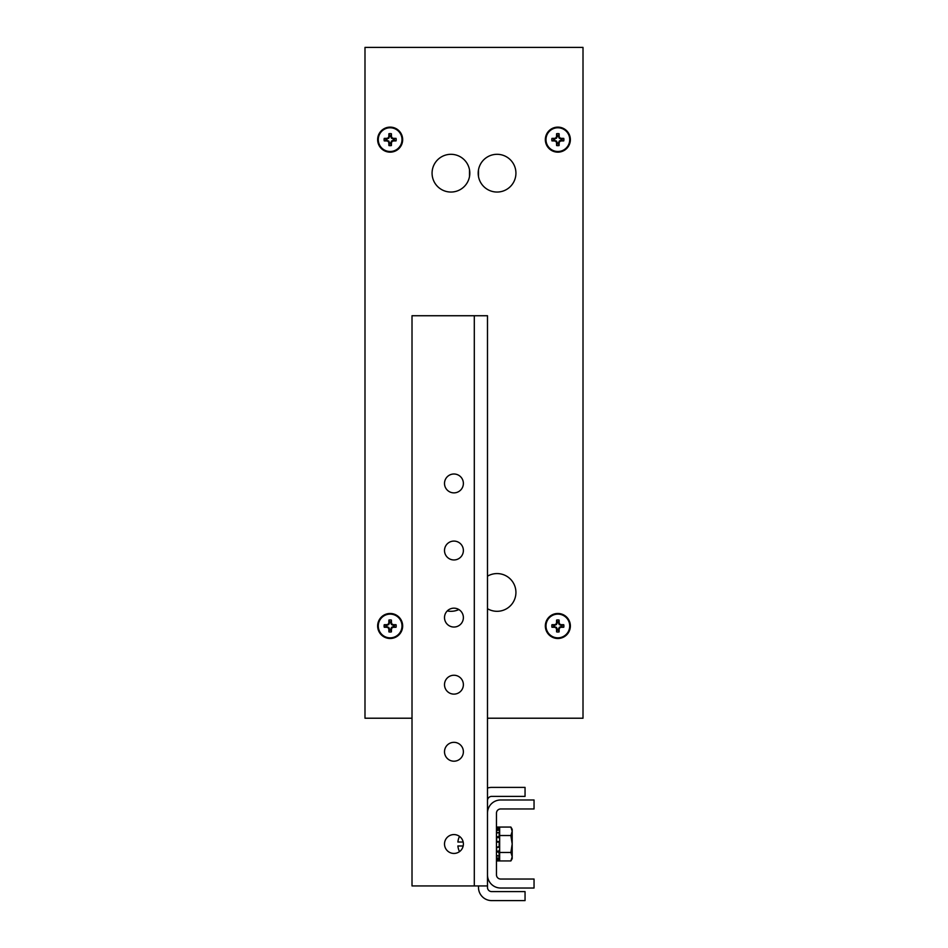 <?xml version="1.0" encoding="UTF-8"?>
<svg xmlns="http://www.w3.org/2000/svg" width="948" height="948" viewBox="0 0 948 948"><rect width="100%" height="100%" fill="white"/><g stroke="black" fill="none" stroke-linecap="round" stroke-linejoin="round"><path stroke-width="1.42" d="M487.485 576.183A18.865 18.865 0 0 1 515.925 592.441A18.865 18.865 0 0 1 487.485 608.699M458.879 609.552A18.865 18.865 0 0 1 447.255 610.95M515.925 173.176A18.865 18.865 0 0 1 487.627 189.517A18.865 18.865 0 0 1 487.627 156.835A18.865 18.865 0 0 1 515.925 173.176M469.805 173.176A18.865 18.865 0 0 1 441.507 189.517A18.865 18.865 0 0 1 441.507 156.835A18.865 18.865 0 0 1 469.805 173.176M412.013 718.217L364.992 718.217L364.992 47.4L583.008 47.4L583.008 718.217L487.485 718.217M478.491 176.541L478.491 169.822M469.509 169.822L469.509 176.541M478.491 885.93L478.491 887.423A13.177 13.177 0 0 0 491.68 900.6L525.05 900.6L525.05 891.606L491.68 891.606A4.195 4.195 0 0 1 487.485 887.423L487.485 885.93L474.296 885.93L474.296 315.731L487.485 315.731L487.485 874.838A13.177 13.177 0 0 0 500.663 888.027L534.044 888.027L534.044 879.033L500.663 879.033A4.195 4.195 0 0 1 496.468 874.838L496.468 813.159A4.195 4.195 0 0 1 500.663 808.964L534.044 808.964L534.044 799.982L500.663 799.982A13.177 13.177 0 0 0 487.485 813.159M487.485 800.586A4.195 4.195 0 0 1 491.68 796.391L525.05 796.391L525.05 787.397L491.68 787.397A13.177 13.177 0 0 0 487.485 788.084M453.938 474A9.433 9.433 0 0 1 462.114 488.149A9.433 9.433 0 0 1 445.773 488.149A9.433 9.433 0 0 1 453.938 474M453.938 541.083A9.433 9.433 0 0 1 462.114 555.232A9.433 9.433 0 0 1 445.773 555.232A9.433 9.433 0 0 1 453.938 541.083M453.938 608.166A9.433 9.433 0 0 1 462.114 622.315A9.433 9.433 0 0 1 445.773 622.315A9.433 9.433 0 0 1 453.938 608.166M453.938 675.249A9.433 9.433 0 0 1 462.114 689.397A9.433 9.433 0 0 1 445.773 689.397A9.433 9.433 0 0 1 453.938 675.249M453.938 742.331A9.433 9.433 0 0 1 462.114 756.48A9.433 9.433 0 0 1 445.773 756.48A9.433 9.433 0 0 1 453.938 742.331M453.938 834.572A9.433 9.433 0 0 1 462.114 848.721A9.433 9.433 0 0 1 445.773 848.721A9.433 9.433 0 0 1 453.938 834.572M487.485 874.838L487.485 885.93M474.296 315.731L412.013 315.731L412.013 885.93L474.296 885.93M389.474 630.183A4.254 4.254 0 0 0 390.825 630.183L391.406 631.889A19.766 1.718 -90 0 0 391.465 629.176L390.825 629.045L391.607 627.303L393.219 626.664L396.051 627.244A6.032 6.032 0 0 0 396.051 624.72A19.766 1.718 180 0 0 393.337 624.673L393.219 625.301L391.465 624.519L390.825 622.919L391.406 620.075A6.032 6.032 0 0 0 388.893 620.075A19.766 1.718 90 0 0 388.834 622.789L389.474 622.919L388.68 624.661L385.943 625.301A4.254 4.254 0 0 0 385.943 626.664L388.822 627.446L389.474 629.045L388.893 631.889A6.032 6.032 0 0 0 391.406 631.889M394.344 626.664A4.254 4.254 0 0 0 394.344 625.301L396.051 624.72M377.636 625.988A12.514 12.514 0 0 0 390.149 638.49A12.514 12.514 0 0 0 402.663 625.988A12.514 12.514 0 0 0 390.149 613.475A12.514 12.514 0 0 0 377.636 625.988M390.149 637.85A11.874 11.874 0 0 0 400.423 620.051A11.874 11.874 0 0 0 379.864 620.051A11.874 11.874 0 0 0 390.149 637.85M390.825 622.919L391.465 622.789A19.766 1.718 -90 0 0 391.406 620.075M391.465 622.789L390.849 623.014M391.465 624.519L391.962 624.021A19.766 1.718 -112.5 0 0 391.488 622.895M391.962 624.021L391.607 624.661M393.112 625.289L393.242 624.649A19.766 1.718 -157.5 0 0 392.105 624.163M393.219 626.664L393.337 627.303A19.766 1.718 0 0 0 396.051 627.244M393.337 627.303L393.112 626.675M391.607 627.303L392.105 627.801A19.766 1.718 -22.5 0 0 393.242 627.315M392.105 627.801L391.465 627.446M390.849 628.951L391.488 629.069A19.766 1.718 -67.5 0 0 391.962 627.943M389.474 629.045L388.834 629.176A19.766 1.718 90 0 0 388.893 631.889M388.834 629.176L389.45 628.951M388.822 627.446L388.336 627.943A19.766 1.718 67.5 0 0 388.81 629.069M388.336 627.943L388.68 627.303M387.187 626.675L387.057 627.315A19.766 1.718 22.5 0 0 388.182 627.801M387.057 627.315L387.08 626.664M387.08 625.301L386.95 624.673A19.766 1.718 180 0 0 384.248 624.72A6.032 6.032 0 0 0 384.248 627.244A19.766 1.718 0 0 0 386.95 627.303M386.95 624.673L387.187 625.289M388.68 624.661L388.182 624.163A19.766 1.718 157.5 0 0 387.057 624.649M388.182 624.163L388.822 624.519M389.45 623.014L388.81 622.895A19.766 1.718 112.5 0 0 388.336 624.021M390.149 638.49A12.514 12.514 0 0 0 400.98 619.731A12.514 12.514 0 0 0 379.319 619.731A12.514 12.514 0 0 0 390.149 638.49A12.514 12.514 0 0 0 400.98 619.731A12.514 12.514 0 0 0 379.319 619.731A12.514 12.514 0 0 0 390.149 638.49M390.825 621.781A4.254 4.254 0 0 0 389.474 621.781L388.893 620.075M394.344 625.301L393.219 625.301M389.474 621.781L389.474 622.919M390.825 630.183L390.825 629.045M385.943 626.664L384.248 627.244M385.943 625.301L384.248 624.72M389.474 143.835A4.254 4.254 0 0 0 390.825 143.835L391.406 145.542A19.766 1.718 -90 0 0 391.465 142.828L390.825 142.698L391.607 140.956L393.219 140.316L396.051 140.897A6.032 6.032 0 0 0 396.051 138.384A19.766 1.718 180 0 0 393.337 138.325L393.219 138.965L391.465 138.171L390.825 136.571L391.406 133.739A6.032 6.032 0 0 0 388.893 133.739A19.766 1.718 90 0 0 388.834 136.441L389.474 136.571L388.68 138.313L385.943 138.965A4.254 4.254 0 0 0 385.943 140.316L388.822 141.098L389.474 142.698L388.893 145.542A6.032 6.032 0 0 0 391.406 145.542M394.344 140.316A4.254 4.254 0 0 0 394.344 138.965L396.051 138.384M377.636 139.64A12.514 12.514 0 0 0 390.149 152.154A12.514 12.514 0 0 0 402.663 139.64A12.514 12.514 0 0 0 390.149 127.127A12.514 12.514 0 0 0 377.636 139.64M390.149 151.502A11.874 11.874 0 0 0 400.423 133.704A11.874 11.874 0 0 0 379.864 133.704A11.874 11.874 0 0 0 390.149 151.502M390.825 136.571L391.465 136.441A19.766 1.718 -90 0 0 391.406 133.739M391.465 136.441L390.849 136.678M391.465 138.171L391.962 137.673A19.766 1.718 -112.5 0 0 391.488 136.548M391.962 137.673L391.607 138.313M393.112 138.941L393.242 138.301A19.766 1.718 -157.5 0 0 392.105 137.827M393.219 140.316L393.337 140.956A19.766 1.718 0 0 0 396.051 140.897M393.337 140.956L393.112 140.34M391.607 140.956L392.105 141.453A19.766 1.718 -22.5 0 0 393.242 140.979M392.105 141.453L391.465 141.098M390.849 142.603L391.488 142.733A19.766 1.718 -67.5 0 0 391.962 141.596M389.474 142.698L388.834 142.828A19.766 1.718 90 0 0 388.893 145.542M388.834 142.828L389.45 142.603M388.822 141.098L388.336 141.596A19.766 1.718 67.5 0 0 388.81 142.733M388.336 141.596L388.68 140.956M387.187 140.34L387.057 140.979A19.766 1.718 22.5 0 0 388.182 141.453M387.057 140.979L387.08 140.316M387.08 138.965L386.95 138.325A19.766 1.718 180 0 0 384.248 138.384A6.032 6.032 0 0 0 384.248 140.897A19.766 1.718 0 0 0 386.95 140.956M386.95 138.325L387.187 138.941M388.68 138.313L388.182 137.827A19.766 1.718 157.5 0 0 387.057 138.301M388.182 137.827L388.822 138.171M389.45 136.678L388.81 136.548A19.766 1.718 112.5 0 0 388.336 137.673M390.149 152.154A12.514 12.514 0 0 0 400.98 133.384A12.514 12.514 0 0 0 379.319 133.384A12.514 12.514 0 0 0 390.149 152.154A12.514 12.514 0 0 0 400.98 133.384A12.514 12.514 0 0 0 379.319 133.384A12.514 12.514 0 0 0 390.149 152.154M390.825 135.434A4.254 4.254 0 0 0 389.474 135.434L388.893 133.739M394.344 138.965L393.219 138.965M389.474 135.434L389.474 136.571M390.825 143.835L390.825 142.698M385.943 140.316L384.248 140.897M385.943 138.965L384.248 138.384M557.175 630.183A4.254 4.254 0 0 0 558.526 630.183L559.107 631.889A19.766 1.718 -90 0 0 559.166 629.176L558.526 629.045L559.32 627.303L560.92 626.664L563.752 627.244A6.032 6.032 0 0 0 563.752 624.72A19.766 1.718 180 0 0 561.05 624.673L560.92 625.301L559.178 624.519L558.526 622.919L559.107 620.075A6.032 6.032 0 0 0 556.595 620.075A19.766 1.718 90 0 0 556.535 622.789L557.175 622.919L556.393 624.661L553.656 625.301A4.254 4.254 0 0 0 553.656 626.664L556.535 627.446L557.175 629.045L556.595 631.889A6.032 6.032 0 0 0 559.107 631.889M562.057 626.664A4.254 4.254 0 0 0 562.057 625.301L563.752 624.72M545.337 625.988A12.514 12.514 0 0 0 557.851 638.49A12.514 12.514 0 0 0 570.364 625.988A12.514 12.514 0 0 0 557.851 613.475A12.514 12.514 0 0 0 545.337 625.988M557.851 637.85A11.874 11.874 0 0 0 568.136 620.051A11.874 11.874 0 0 0 547.577 620.051A11.874 11.874 0 0 0 557.851 637.85M558.526 622.919L559.166 622.789A19.766 1.718 -90 0 0 559.107 620.075M559.166 622.789L558.55 623.014M559.178 624.519L559.664 624.021A19.766 1.718 -112.5 0 0 559.19 622.895M559.664 624.021L559.32 624.661M560.813 625.289L560.943 624.649A19.766 1.718 -157.5 0 0 559.818 624.163M560.92 626.664L561.05 627.303A19.766 1.718 0 0 0 563.752 627.244M561.05 627.303L560.813 626.675M559.32 627.303L559.818 627.801A19.766 1.718 -22.5 0 0 560.943 627.315M559.818 627.801L559.178 627.446M558.55 628.951L559.19 629.069A19.766 1.718 -67.5 0 0 559.664 627.943M557.175 629.045L556.535 629.176A19.766 1.718 90 0 0 556.595 631.889M556.535 629.176L557.151 628.951M556.535 627.446L556.038 627.943A19.766 1.718 67.5 0 0 556.512 629.069M556.038 627.943L556.393 627.303M554.888 626.675L554.758 627.315A19.766 1.718 22.5 0 0 555.895 627.801M554.758 627.315L554.781 626.664M554.781 625.301L554.663 624.673A19.766 1.718 180 0 0 551.949 624.72A6.032 6.032 0 0 0 551.949 627.244A19.766 1.718 0 0 0 554.663 627.303M554.663 624.673L554.888 625.289M556.393 624.661L555.895 624.163A19.766 1.718 157.5 0 0 554.758 624.649M555.895 624.163L556.535 624.519M557.151 623.014L556.512 622.895A19.766 1.718 112.5 0 0 556.038 624.021M557.851 638.49A12.514 12.514 0 0 0 568.682 619.731A12.514 12.514 0 0 0 547.02 619.731A12.514 12.514 0 0 0 557.851 638.49A12.514 12.514 0 0 0 568.682 619.731A12.514 12.514 0 0 0 547.02 619.731A12.514 12.514 0 0 0 557.851 638.49M558.526 621.781A4.254 4.254 0 0 0 557.175 621.781L556.595 620.075M562.057 625.301L560.92 625.301M557.175 621.781L557.175 622.919M558.526 630.183L558.526 629.045M553.656 626.664L551.949 627.244M553.656 625.301L551.949 624.72M557.175 143.835A4.254 4.254 0 0 0 558.526 143.835L559.107 145.542A19.766 1.718 -90 0 0 559.166 142.828L558.526 142.698L559.32 140.956L560.92 140.316L563.752 140.897A6.032 6.032 0 0 0 563.752 138.384A19.766 1.718 180 0 0 561.05 138.325L560.92 138.965L559.178 138.171L558.526 136.571L559.107 133.739A6.032 6.032 0 0 0 556.595 133.739A19.766 1.718 90 0 0 556.535 136.441L557.175 136.571L556.393 138.313L553.656 138.965A4.254 4.254 0 0 0 553.656 140.316L556.535 141.098L557.175 142.698L556.595 145.542A6.032 6.032 0 0 0 559.107 145.542M562.057 140.316A4.254 4.254 0 0 0 562.057 138.965L563.752 138.384M545.337 139.64A12.514 12.514 0 0 0 557.851 152.154A12.514 12.514 0 0 0 570.364 139.64A12.514 12.514 0 0 0 557.851 127.127A12.514 12.514 0 0 0 545.337 139.64M557.851 151.502A11.874 11.874 0 0 0 568.136 133.704A11.874 11.874 0 0 0 547.577 133.704A11.874 11.874 0 0 0 557.851 151.502M558.526 136.571L559.166 136.441A19.766 1.718 -90 0 0 559.107 133.739M559.166 136.441L558.55 136.678M559.178 138.171L559.664 137.673A19.766 1.718 -112.5 0 0 559.19 136.548M559.664 137.673L559.32 138.313M560.813 138.941L560.943 138.301A19.766 1.718 -157.5 0 0 559.818 137.827M560.92 140.316L561.05 140.956A19.766 1.718 0 0 0 563.752 140.897M561.05 140.956L560.813 140.34M559.32 140.956L559.818 141.453A19.766 1.718 -22.5 0 0 560.943 140.979M559.818 141.453L559.178 141.098M558.55 142.603L559.19 142.733A19.766 1.718 -67.5 0 0 559.664 141.596M557.175 142.698L556.535 142.828A19.766 1.718 90 0 0 556.595 145.542M556.535 142.828L557.151 142.603M556.535 141.098L556.038 141.596A19.766 1.718 67.5 0 0 556.512 142.733M556.038 141.596L556.393 140.956M554.888 140.34L554.758 140.979A19.766 1.718 22.5 0 0 555.895 141.453M554.758 140.979L554.781 140.316M554.781 138.965L554.663 138.325A19.766 1.718 180 0 0 551.949 138.384A6.032 6.032 0 0 0 551.949 140.897A19.766 1.718 0 0 0 554.663 140.956M554.663 138.325L554.888 138.941M556.393 138.313L555.895 137.827A19.766 1.718 157.5 0 0 554.758 138.301M555.895 137.827L556.535 138.171M557.151 136.678L556.512 136.548A19.766 1.718 112.5 0 0 556.038 137.673M557.851 152.154A12.514 12.514 0 0 0 568.682 133.384A12.514 12.514 0 0 0 547.02 133.384A12.514 12.514 0 0 0 557.851 152.154A12.514 12.514 0 0 0 568.682 133.384A12.514 12.514 0 0 0 547.02 133.384A12.514 12.514 0 0 0 557.851 152.154M558.526 135.434A4.254 4.254 0 0 0 557.175 135.434L556.595 133.739M562.057 138.965L560.92 138.965M557.175 135.434L557.175 136.571M558.526 143.835L558.526 142.698M553.656 140.316L551.949 140.897M553.656 138.965L551.949 138.384M457.872 842.025A17.775 17.775 0 0 1 459.484 836.373A17.775 17.775 0 0 0 457.872 842.025L463.169 842.025M463.169 845.983L457.872 845.983A17.775 17.775 0 0 0 459.484 851.636A17.775 17.775 0 0 1 457.872 845.983M499.181 841.504L499.146 847.346L498.435 846.765L499.181 847.322M496.622 837.7L496.468 836.859L498.435 836.61L498.601 837.511A52.567 46.168 -24.6 0 0 496.622 837.7L496.622 841.528A52.567 51.168 -60.2 0 0 496.977 841.528L496.977 841.528A52.567 51.168 -60.2 0 0 498.553 841.504M499.655 839.146L499.181 837.511M498.529 847.311A52.567 50.777 -129.6 0 0 496.622 847.275L496.622 851.031A52.567 44.912 -157.5 0 0 498.601 851.245L499.655 849.55M510.889 827.059L512.193 831.289L510.889 835.532L499.655 835.532L499.655 827.059L510.889 827.059L512.193 829.322L512.193 858.675L510.889 860.938L496.468 860.938M510.889 835.532L512.193 844.004L510.889 852.477L512.193 856.708L510.889 860.938M497.605 855.724A52.567 35.988 -164.2 0 0 496.622 855.594L499.146 855.973L498.968 852.228L496.468 851.885L496.622 851.031M498.968 827.403L499.146 827.983L496.468 828.066L498.968 827.403L499.146 828.125M496.468 828.208L498.435 827.687L496.468 828.208M496.622 830.543L496.468 829.737L498.968 829.145L498.601 830.175A52.567 23.925 -12.9 0 0 496.622 830.543L496.622 832.972A52.567 37.873 -16.7 0 0 498.435 832.735L496.468 833.079M498.435 842.085L499.11 841.469L498.968 842.073L496.468 842.12L496.622 841.528M499.075 847.346L496.61 847.275L498.435 846.765M496.622 855.594L496.622 857.845A52.567 21.508 -167.4 0 0 498.601 858.224L499.655 856.174L498.435 859.113L496.468 858.627L496.622 857.845M496.622 855.037L496.468 858.26M499.655 829.796L499.181 828.125L499.655 829.796M499.655 829.844L498.968 827.557L498.968 829.145M499.655 832.226L499.146 830.045M499.181 832.711L499.146 837.451M499.146 851.316L498.968 852.228M499.146 858.355L499.181 859.872M496.468 859.931L498.968 860.594L496.479 859.943M499.655 835.532L499.655 860.938M510.889 852.477L499.655 852.477M498.435 852.169L499.181 851.245M496.977 841.528L499.086 841.48M498.435 829.263L499.181 830.175M499.655 827.059L496.468 827.059M496.527 855.724L499.004 856.174M496.527 832.854L499.015 832.427"/></g></svg>
